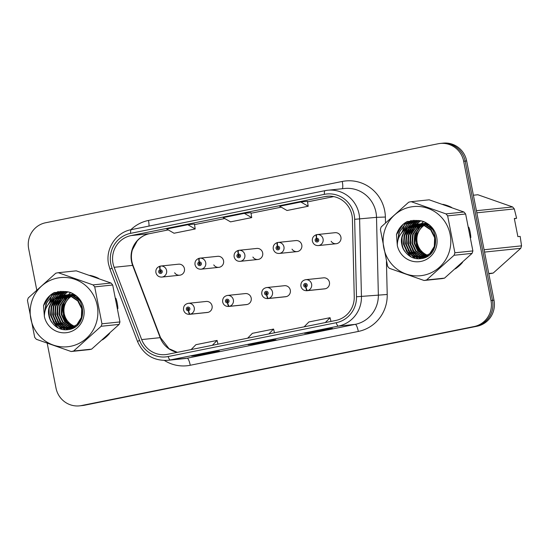<?xml version="1.0" encoding="UTF-8"?>
<svg xmlns="http://www.w3.org/2000/svg" width="549" height="549" viewBox="0 0 549 549"><rect width="100%" height="100%" fill="white"/><g stroke="black" fill="none" stroke-linecap="round" stroke-linejoin="round"><path stroke-width="0.82" d="M227.506 302.863A3.699 0.837 81.2 0 0 228.899 306.431A5.545 5.401 84.1 0 1 228.638 306.466L246.474 304.613A5.545 5.401 -95.9 0 0 251.195 298.032A5.545 5.401 -95.9 0 0 245.328 293.578L227.492 295.437A5.545 5.401 84.1 0 1 229.358 306.342A3.699 0.83 -103.9 0 1 227.663 302.835A1.846 1.798 -95.9 0 0 228.995 300.68A1.846 1.798 -95.9 0 0 226.874 299.226A1.846 1.798 -95.9 0 0 225.467 301.394A1.846 1.798 -95.9 0 0 227.506 302.863L227.341 301.765A0.741 0.721 84.1 0 1 226.524 301.181A0.741 0.721 84.1 0 1 227.156 300.303A0.741 0.721 84.1 0 1 227.403 301.758L227.663 302.835M266.629 294.991A3.699 0.837 81.2 0 0 268.022 298.56A5.545 5.401 84.1 0 1 267.754 298.594L285.59 296.741A5.545 5.401 -95.9 0 0 290.318 290.16A5.545 5.401 -95.9 0 0 284.444 285.706L266.608 287.559A5.545 5.401 84.1 0 1 268.482 298.464A3.699 0.83 -103.9 0 1 266.78 294.964A1.846 1.798 -95.9 0 0 268.118 292.809A1.846 1.798 -95.9 0 0 265.997 291.354A1.846 1.798 -95.9 0 0 264.584 293.523A1.846 1.798 -95.9 0 0 266.629 294.991L266.464 293.893A0.741 0.721 84.1 0 1 265.647 293.31A0.741 0.721 84.1 0 1 266.272 292.432A0.741 0.721 84.1 0 1 266.526 293.887L266.464 293.893M305.752 287.12A3.699 0.837 81.2 0 0 307.138 290.689A5.545 5.401 84.1 0 1 306.877 290.723L324.713 288.863A5.545 5.401 -95.9 0 0 329.434 282.282A5.545 5.401 -95.9 0 0 323.567 277.835L305.731 279.688A5.545 5.401 84.1 0 1 307.605 290.593A3.699 0.83 -103.9 0 1 305.903 287.086A1.846 1.798 -95.9 0 0 307.234 284.938A1.846 1.798 -95.9 0 0 305.114 283.476A1.846 1.798 -95.9 0 0 303.707 285.645A1.846 1.798 -95.9 0 0 305.752 287.12L305.58 286.022A0.741 0.721 84.1 0 1 304.764 285.432A0.741 0.721 84.1 0 1 305.395 284.554A0.741 0.721 84.1 0 1 305.642 286.008L305.903 287.086M188.389 310.734A3.699 0.837 81.2 0 0 189.776 314.303A5.545 5.401 84.1 0 1 189.515 314.337L207.35 312.484A5.545 5.401 -95.9 0 0 212.072 305.903A5.545 5.401 -95.9 0 0 206.204 301.456L188.369 303.309A5.545 5.401 84.1 0 1 190.242 314.213A3.699 0.83 -103.9 0 1 188.54 310.707A1.846 1.798 -95.9 0 0 189.872 308.552A1.846 1.798 -95.9 0 0 187.751 307.097A1.846 1.798 -95.9 0 0 186.344 309.265A1.846 1.798 -95.9 0 0 188.389 310.734L188.218 309.643A0.741 0.721 84.1 0 1 187.401 309.053A0.741 0.721 84.1 0 1 188.032 308.174A0.741 0.721 84.1 0 1 188.28 309.629L188.218 309.643M213.774 264.899A5.545 5.401 -95.9 0 0 223.553 260.761A5.545 5.401 -95.9 0 0 217.679 256.314L199.843 258.167A5.545 5.401 84.1 0 1 205.717 262.621A5.545 5.401 84.1 0 1 200.996 269.202C197.908 269.284 195.918 267.802 195.025 264.748C194.627 261.605 195.979 259.457 199.095 258.298A3.699 0.83 76.1 0 0 199.157 261.976A1.846 1.798 -95.9 0 0 197.818 264.124A1.846 1.798 -95.9 0 0 199.939 265.586A1.846 1.798 -95.9 0 0 201.353 263.417A1.846 1.798 -95.9 0 0 199.308 261.942L199.472 263.04A0.741 0.721 84.1 0 1 200.289 263.63A0.741 0.721 84.1 0 1 199.664 264.508A0.741 0.721 84.1 0 1 199.411 263.053L199.157 261.976M252.89 257.028A5.545 5.401 -95.9 0 0 262.669 252.89A5.545 5.401 -95.9 0 0 256.802 248.443L238.966 250.296A5.545 5.401 84.1 0 1 244.833 254.743A5.545 5.401 84.1 0 1 240.112 261.331C237.031 261.413 235.041 259.931 234.149 256.877C233.744 253.734 235.102 251.586 238.218 250.426A3.699 0.83 76.1 0 0 238.218 250.426A3.699 0.83 76.1 0 0 238.273 254.105A1.846 1.798 -95.9 0 0 236.942 256.253A1.846 1.798 -95.9 0 0 239.062 257.714A1.846 1.798 -95.9 0 0 240.469 255.546A1.846 1.798 -95.9 0 0 238.431 254.07L238.595 255.168A0.741 0.721 84.1 0 1 239.412 255.759A0.741 0.721 84.1 0 1 238.781 256.637A0.741 0.721 84.1 0 1 238.534 255.182L238.273 254.105M292.013 249.15A5.545 5.401 -95.9 0 0 301.792 245.019A5.545 5.401 -95.9 0 0 295.925 240.572L278.089 242.425A5.545 5.401 84.1 0 1 283.957 246.872A5.545 5.401 84.1 0 1 279.235 253.453C276.154 253.542 274.164 252.06 273.265 249.006C272.867 245.863 274.226 243.715 277.334 242.555A3.699 0.83 76.1 0 0 277.334 242.555A3.699 0.83 76.1 0 0 277.396 246.227A1.846 1.798 -95.9 0 0 276.065 248.381A1.846 1.798 -95.9 0 0 278.185 249.843A1.846 1.798 -95.9 0 0 279.592 247.668A1.846 1.798 -95.9 0 0 277.547 246.199L277.719 247.297A0.741 0.721 84.1 0 1 278.535 247.887A0.741 0.721 84.1 0 1 277.904 248.759A0.741 0.721 84.1 0 1 277.657 247.311L277.396 246.227M331.136 241.279A5.545 5.401 -95.9 0 0 340.915 237.147A5.545 5.401 -95.9 0 0 335.041 232.694L317.205 234.553A5.545 5.401 84.1 0 1 323.08 239A5.545 5.401 84.1 0 1 318.358 245.581C315.27 245.671 313.28 244.188 312.388 241.135C311.99 237.992 313.342 235.844 316.457 234.684A3.699 0.83 76.1 0 0 316.519 238.355A1.846 1.798 -95.9 0 0 315.181 240.51A1.846 1.798 -95.9 0 0 317.301 241.965A1.846 1.798 -95.9 0 0 318.715 239.796A1.846 1.798 -95.9 0 0 316.67 238.328L316.835 239.426A0.741 0.721 84.1 0 1 317.651 240.009A0.741 0.721 84.1 0 1 317.027 240.887A0.741 0.721 84.1 0 1 316.773 239.433L316.519 238.355M174.651 272.771A5.545 5.401 -95.9 0 0 184.43 268.639A5.545 5.401 -95.9 0 0 178.562 264.186L160.727 266.039A5.545 5.401 84.1 0 1 166.594 270.492A5.545 5.401 84.1 0 1 161.873 277.073C158.791 277.163 156.801 275.673 155.902 272.627C155.504 269.484 156.863 267.329 159.972 266.176A3.699 0.83 76.1 0 0 160.034 269.847A1.846 1.798 -95.9 0 0 158.702 272.002A1.846 1.798 -95.9 0 0 160.823 273.457A1.846 1.798 -95.9 0 0 162.23 271.288A1.846 1.798 -95.9 0 0 160.184 269.813L160.356 270.911A0.741 0.721 84.1 0 1 161.173 271.501A0.741 0.721 84.1 0 1 160.541 272.379A0.741 0.721 84.1 0 1 160.294 270.925L160.034 269.847M49.472 316.986A35.493 34.566 -95.9 0 0 49.808 318.544A35.493 34.566 -95.9 0 1 49.472 316.986A35.493 34.566 -95.9 0 1 48.861 312.319A35.493 34.566 -95.9 0 0 49.472 316.986M102.437 339.872A35.493 34.566 -95.9 0 0 109.594 333.428A35.493 34.566 -95.9 0 1 102.437 339.872M117.898 308.579A35.493 34.566 -95.9 0 0 117.26 303.343A35.493 34.566 -95.9 0 0 115.873 298.265A35.493 34.566 -95.9 0 1 117.26 303.343A35.493 34.566 -95.9 0 1 117.898 308.579M402.403 245.966A35.493 34.566 -95.9 0 0 402.746 247.524A35.493 34.566 -95.9 0 1 402.403 245.966A35.493 34.566 -95.9 0 1 401.799 241.299A35.493 34.566 -95.9 0 0 402.403 245.966M455.368 268.845A35.493 34.566 -95.9 0 0 462.526 262.408A35.493 34.566 -95.9 0 1 455.368 268.845M470.829 237.559A35.493 34.566 -95.9 0 0 470.198 232.323A35.493 34.566 -95.9 0 0 468.812 227.245A35.493 34.566 -95.9 0 1 470.198 232.323A35.493 34.566 -95.9 0 1 470.829 237.559M113.005 263.348A23.662 23.044 84.1 0 1 131.046 235.59L324.816 196.597A23.662 23.044 84.1 0 1 326.923 196.274A23.662 23.044 84.1 0 1 352.417 219.36L354.249 296.81A23.662 23.044 84.1 0 1 335.762 320.465L167.692 354.29A23.662 23.044 84.1 0 1 165.585 354.613A23.662 23.044 84.1 0 1 141.676 339.584L114.137 267.308A23.662 23.044 84.1 0 1 113.005 263.348M110.816 263.788A25.954 25.281 -95.9 0 0 112.058 268.138L139.597 340.414A25.954 25.281 -95.9 0 0 168.138 356.541L336.201 322.716A25.954 25.281 -95.9 0 0 356.486 296.762L354.647 219.319A25.954 25.281 -95.9 0 0 324.377 194.346L130.607 233.339A25.954 25.281 -95.9 0 0 110.816 263.788M47.228 343.365L55.998 388.061A22.18 21.603 -95.9 0 0 79.481 405.862L82.48 405.546A22.18 21.603 -95.9 0 0 84.457 405.251L477.074 326.236A22.18 21.603 -95.9 0 0 493.99 300.214L466.664 160.939L465.168 161.097A22.18 21.603 -95.9 0 0 441.684 143.296A22.18 21.603 -95.9 0 1 465.168 161.097L492.487 300.372L465.168 161.097L463.665 161.248A22.18 21.603 -95.9 0 0 440.188 143.454A22.18 21.603 -95.9 0 0 438.212 143.749L45.588 222.764A22.18 21.603 -95.9 0 0 28.672 248.786L36.742 289.893M477.074 326.236L475.571 326.394A22.18 21.603 -95.9 0 0 492.487 300.372A22.18 21.603 -95.9 0 1 475.571 326.394L82.954 405.402L474.075 326.552A22.18 21.603 -95.9 0 0 490.991 300.529L463.665 161.248M80.978 405.704A22.18 21.603 -95.9 0 0 82.954 405.402A22.18 21.603 -95.9 0 1 80.978 405.704M194.449 224.047L187.847 224.726L166.663 228.988L174.033 233.236L195.218 228.974L194.449 224.04M98.703 278.453A35.493 34.566 -95.9 0 0 89.899 275.365A35.493 34.566 -95.9 0 1 98.703 278.453M52.807 293.392A35.493 34.566 -95.9 0 0 49.465 303A35.493 34.566 -95.9 0 1 52.807 293.392M451.635 207.433A35.493 34.566 -95.9 0 0 442.837 204.338A35.493 34.566 -95.9 0 1 451.635 207.433M405.738 222.372A35.493 34.566 -95.9 0 0 402.396 231.98A35.493 34.566 -95.9 0 1 405.738 222.372M79.481 405.862A22.18 21.603 -95.9 0 0 81.451 405.56L474.075 326.552M212.786 351.813L219.449 351.12L198.264 355.381L191.601 356.075L212.786 351.813M325.77 329.077L332.433 328.384L311.249 332.646L304.585 333.339L325.77 329.077M269.278 340.449L275.941 339.756L254.757 344.017L248.093 344.71L269.278 340.449L248.121 344.703A5.915 1.338 -101.4 0 1 248.093 344.71M300.831 201.991L279.647 206.252L287.017 210.5L308.202 206.239L307.433 201.305L300.831 201.991L308.202 206.239M244.339 213.355L223.155 217.617L230.525 221.865L251.71 217.603L250.941 212.669L244.339 213.355L251.71 217.603M254.757 344.017L254.633 343.393M311.249 332.646L311.125 332.021M325.783 329.077L304.613 333.339A5.915 1.338 -101.4 0 1 304.613 333.339A5.915 1.338 -101.4 0 1 304.585 333.339M198.264 355.381L198.141 354.764M187.847 224.726L195.218 228.974M268.825 333.936L273.574 329.064L252.389 333.325L247.64 338.205M273.574 329.064L274.466 332.804M212.333 345.307L217.081 340.435L195.897 344.697L191.148 349.569M217.081 340.435L217.974 344.175M325.317 322.572L330.066 317.693L308.881 321.961L304.132 326.833M330.066 317.693L330.958 321.433M466.664 160.939A22.18 21.603 -95.9 0 0 443.187 143.138L440.188 143.454M160.342 266.135L159.999 266.169A3.699 0.83 76.1 0 0 159.972 266.176M160.946 272.201A0.741 0.721 84.1 0 1 160.823 271M160.184 269.813A3.699 0.837 -98.8 0 1 160.452 266.08A3.699 0.837 -98.8 0 1 160.466 266.073A5.545 5.401 84.1 0 1 160.727 266.039L160.452 266.08M188.588 309.464A0.741 0.721 84.1 0 1 188.465 308.27M208.078 312.354L190.242 314.213M207.611 312.45L189.776 314.303M188.28 309.629L188.54 310.707M199.459 258.263L199.122 258.298A3.699 0.83 76.1 0 0 199.095 258.298M200.062 264.323A0.741 0.721 84.1 0 1 199.939 263.129M199.308 261.942A3.699 0.837 -98.8 0 1 199.575 258.202A3.699 0.837 -98.8 0 1 199.582 258.202A5.545 5.401 84.1 0 1 199.843 258.167L199.575 258.202M239.186 256.452A0.741 0.721 84.1 0 1 239.062 255.258M238.431 254.07A3.699 0.837 -98.8 0 1 238.698 250.33A3.699 0.837 -98.8 0 1 238.705 250.33A5.545 5.401 84.1 0 1 238.966 250.296L238.698 250.33M278.309 248.58A0.741 0.721 84.1 0 1 278.185 247.386M277.705 242.514L277.362 242.548M277.547 246.199A3.699 0.837 -98.8 0 1 277.815 242.459A3.699 0.837 -98.8 0 1 277.828 242.459A5.545 5.401 84.1 0 1 278.089 242.425L277.815 242.459M316.821 234.643L316.485 234.677A3.699 0.83 76.1 0 0 316.457 234.684M317.425 240.709A0.741 0.721 84.1 0 1 317.301 239.515M316.67 238.328A3.699 0.837 -98.8 0 1 316.938 234.588A3.699 0.837 -98.8 0 1 316.945 234.588A5.545 5.401 84.1 0 1 317.205 234.553L316.938 234.588M227.711 301.593A0.741 0.721 84.1 0 1 227.581 300.399M247.194 304.482L229.358 306.342M246.734 304.578L228.899 306.431M266.828 293.722A0.741 0.721 84.1 0 1 266.704 292.521M286.317 296.611L268.482 298.464M285.857 296.707L268.022 298.56M266.526 293.887L266.78 294.964M305.951 285.844A0.741 0.721 84.1 0 1 305.827 284.65M325.44 288.74L307.605 290.593M324.974 288.836L307.138 290.689M74.101 294.827A16.902 16.463 -95.9 0 0 73.525 295.088M73.271 295.204A16.902 16.463 -95.9 0 0 72.516 295.595M72.269 295.739A16.902 16.463 -95.9 0 0 71.521 296.199M71.274 296.364A16.902 16.463 -95.9 0 0 64.048 312.395A16.902 16.463 -95.9 0 0 74.767 326.319M75.048 326.422A16.902 16.463 -95.9 0 0 75.584 326.607M70.718 346.275A34.752 33.846 -95.9 0 0 97.221 305.498A34.752 33.846 -95.9 0 0 57.343 278.082A34.752 33.846 -95.9 0 0 30.84 318.859A34.752 33.846 -95.9 0 0 70.718 346.275M91.621 349.137A39.926 38.89 -95.9 0 1 90.379 349.411A39.926 38.89 -95.9 0 1 89.123 349.638L71.137 351.511A39.926 38.89 -95.9 0 0 72.386 351.278A39.926 38.89 -95.9 0 0 73.635 351.01L91.621 349.137L119.133 324.411A39.926 38.89 -95.9 0 0 119.943 321.934L112.696 285.006A39.926 38.89 -95.9 0 0 111.015 283.037L76.256 270.835L58.269 272.709L93.028 284.904L111.015 283.037M119.133 324.411L101.14 326.278L73.635 351.01M101.14 326.278A39.926 38.89 -95.9 0 0 101.956 323.807L119.943 321.934M112.696 285.006L94.709 286.88L101.956 323.807M94.709 286.88A39.926 38.89 -95.9 0 0 93.028 284.904M58.269 272.709A39.926 38.89 -95.9 0 0 57.021 272.935A39.926 38.89 -95.9 0 0 55.772 273.21L28.267 297.935A39.926 38.89 -95.9 0 0 27.45 300.413L34.697 337.34A39.926 38.89 -95.9 0 0 36.378 339.309L71.137 351.511M73.937 294.717L73.209 295.019M72.955 295.129L72.187 295.499M71.933 295.637L71.178 296.069M70.924 296.227L68.81 297.812L63.91 305.086L63.204 313.836L66.813 321.707L74.101 326.73M74.376 326.82L75.007 327.005M72.893 294.573L72.118 294.827M71.864 294.923L71.089 295.238M70.835 295.348L70.073 295.719M69.819 295.856L66.69 298.032L61.797 305.313L61.083 314.055L64.7 321.927L71.617 326.827L73.086 327.279M73.36 327.341L74.184 327.513M73.168 294.6L72.393 294.868M72.132 294.971L71.363 295.293M71.109 295.417L70.347 295.801M70.094 295.938L67.218 297.977L62.325 305.258L61.612 314.001L65.228 321.872L73.34 327.149M73.614 327.218L74.396 327.396M72.866 294.298L72.084 294.449M71.823 294.511L71.041 294.717M70.78 294.792L70.004 295.046M69.744 295.142L68.975 295.458M68.721 295.568L64.576 298.251L59.676 305.532L58.969 314.275L62.579 322.146L69.503 327.046L72.063 327.732M72.338 327.78L73.147 327.883M73.134 294.291L72.351 294.456M72.091 294.518L71.308 294.738M71.047 294.82L70.272 295.088M70.018 295.19L69.249 295.513M68.996 295.637L65.105 298.196L60.212 305.477L59.498 314.22L63.108 322.091L70.032 326.991L72.317 327.623M72.592 327.678L73.408 327.801M70.752 294.518L69.963 294.669M69.702 294.731L68.92 294.937M68.659 295.012L67.884 295.266M67.63 295.362L62.456 298.471L57.563 305.752L56.849 314.495L60.465 322.366L67.383 327.266L71.034 328.103M71.301 328.13L72.111 328.185M72.379 328.192L72.942 328.192M71.02 294.511L70.231 294.676M69.97 294.738L69.188 294.957M68.934 295.039L68.158 295.307M67.898 295.41L62.984 298.416L58.091 305.697L57.377 314.44L60.994 322.311L67.918 327.211L71.295 328.021M71.562 328.048L72.372 328.117M72.64 328.13L73.051 328.137M68.632 294.738L67.85 294.895M67.589 294.95L66.806 295.156M66.546 295.232L60.342 298.69L55.442 305.971L54.735 314.714L58.345 322.592L65.269 327.485L69.998 328.405M70.265 328.412L71.068 328.405M71.329 328.391L72.832 328.24M68.9 294.731L68.117 294.895M67.856 294.957L67.074 295.177M66.813 295.259L60.87 298.635L55.977 305.917L55.264 314.659L58.873 322.531L65.798 327.43L70.258 328.336M70.526 328.35L71.329 328.357M71.596 328.35L72.393 328.302M72.125 328.329L72.791 328.261M66.518 294.957L65.729 295.115M65.468 295.17L58.221 298.91L53.328 306.191L52.615 314.934L56.231 322.812L63.149 327.705L68.948 328.625M69.215 328.611L74.259 327.478M66.786 294.95L65.997 295.115M65.736 295.184L58.75 298.855L53.857 306.136L53.143 314.879L56.76 322.757L63.684 327.65L69.208 328.577M69.476 328.57L70.272 328.522M70.011 328.549L73.587 327.863M64.398 295.184L56.108 299.136L51.215 306.411L50.501 315.153L54.111 323.032L61.035 327.931L69.366 328.542L76.826 324.72L81.369 317.473L81.726 308.771L77.759 300.927L70.485 296.069L63.341 295.259L61.804 295.492L53.98 299.356C47.207 306.733 46.651 314.598 52.333 322.963L52.622 323.313C56.732 328.295 61.893 330.409 68.097 329.668C89.823 327.197 86.049 291.196 64.281 291.526L54.097 292.651C48.868 295.534 45.347 299.878 43.536 305.669L44.387 316.588A20.656 20.121 -95.9 0 0 68.007 332.447A20.656 20.121 -95.9 0 0 84.066 310.37A20.656 20.121 -95.9 0 0 64.281 291.526M64.665 295.17L56.636 299.081L51.743 306.356L51.03 315.099L54.639 322.977L61.563 327.877L68.158 328.741M67.891 328.769L69.895 328.487L77.354 324.665L81.897 317.418L82.254 308.716L78.287 300.873L71.013 296.014L63.341 295.259M63.602 295.232L62.332 295.437C50.158 297.277 44.359 313.85 52.333 322.963M73.243 294.291L71.802 294.374L73.134 294.257M71.802 294.374L71.013 294.477M72.07 294.353L71.281 294.463M73.895 294.689L68.9 294.696M73.655 294.538L69.689 294.593M69.956 294.573L69.16 294.683M75.673 295.986L66.779 294.916M75.069 295.513L67.575 294.813M67.836 294.792L67.047 294.902M79.873 300.708L72.598 295.849L64.665 295.136M78.486 298.8L73.134 295.794L65.455 295.039M65.722 295.012L64.926 295.122M66.402 321.192A20.656 20.121 -95.9 0 0 70.752 326.195M71.5 326.785A20.656 20.121 -95.9 0 0 72.55 327.527M44.387 316.588C44.38 309.19 47.578 303.446 53.98 299.356M67.575 292.013L63.519 295.355M63.423 295.451L62.943 295.98M62.689 296.268L61.557 297.716M61.008 298.519L58.619 303.329M57.597 307.378L57.686 314.879L58.784 318.839M60.568 322.489L63.684 326.49M64.329 327.115L65.605 328.213M65.873 328.419L66.374 328.789M66.456 328.851L67.767 329.709M66.251 291.752L61.399 295.575M61.31 295.671L60.822 296.206M60.575 296.494L59.443 297.935M58.894 298.738L56.506 303.549M55.476 307.598L55.566 315.099L56.671 319.058M58.448 322.709L61.563 326.71M62.209 327.334L63.492 328.432M63.759 328.638L65.482 329.825M64.851 291.574L58.709 296.426M58.455 296.714L57.322 298.155M56.773 298.958L54.385 303.769M53.363 307.817L53.452 315.318L54.55 319.278M56.334 322.936L59.45 326.93M60.095 327.554L62.545 329.517M63.464 291.423L58.523 294.71L55.209 298.382M54.66 299.178L52.272 303.988M51.242 308.037L51.331 315.538L52.436 319.504M54.214 323.155L58.29 328.062M62.044 291.32L56.403 294.93L51.565 301.037M49.129 308.257L49.218 315.757L50.323 319.738M60.438 291.327L54.289 295.149L47.832 305.031M58.379 291.519L52.169 295.369L46.493 303.199L44.634 312.896M54.838 292.384L50.055 295.595L43.536 305.669M67.41 291.979L63.21 295.424M63.108 295.54L62.559 296.144M62.277 296.474L61.028 298.114M60.431 299.04L57.844 304.997M59.491 321.069L63.039 326.127M63.759 326.854L65.18 328.11M65.482 328.35L66.052 328.776M66.155 328.851L67.506 329.736M66.079 291.725L61.097 295.643M60.987 295.76L60.438 296.364M60.164 296.693L58.915 298.333M58.311 299.26L55.73 305.217M57.377 321.289L60.925 326.346M61.639 327.074L63.066 328.329M63.368 328.57L65.159 329.819M64.665 291.56L60.369 294.518L58.324 296.584M58.05 296.913L56.794 298.56M56.197 299.479L53.61 305.436M55.257 321.508L58.805 326.566M59.525 327.293L62.106 329.421M63.293 291.402L58.256 294.738L54.68 298.78M54.077 299.699L51.496 305.663M53.143 321.728L57.583 327.684M61.859 291.313L56.142 294.957L51.119 301.408M60.212 291.334L54.022 295.177L47.358 305.738M58.057 291.574L51.908 295.396L45.951 303.899L44.455 314.316M427.04 223.807A16.902 16.463 -95.9 0 0 426.456 224.061M426.209 224.184A16.902 16.463 -95.9 0 0 425.454 224.575M425.201 224.713A16.902 16.463 -95.9 0 0 424.459 225.172M424.205 225.337A16.902 16.463 -95.9 0 0 416.986 241.368A16.902 16.463 -95.9 0 0 427.698 255.299M427.98 255.402A16.902 16.463 -95.9 0 0 428.515 255.58M423.65 275.248A34.752 33.846 -95.9 0 0 450.153 234.478A34.752 33.846 -95.9 0 0 410.275 207.062A34.752 33.846 -95.9 0 0 383.772 247.832A34.752 33.846 -95.9 0 0 423.65 275.248M444.553 278.117A39.926 38.89 -95.9 0 1 443.311 278.384A39.926 38.89 -95.9 0 1 442.055 278.618L424.068 280.484A39.926 38.89 -95.9 0 0 425.324 280.258A39.926 38.89 -95.9 0 0 426.566 279.983L444.553 278.117L472.065 253.384A39.926 38.89 -95.9 0 0 472.881 250.914L465.634 213.986A39.926 38.89 -95.9 0 0 463.946 212.01L429.194 199.815L411.208 201.682L445.96 213.884L463.946 212.01M472.065 253.384L454.078 255.258L426.566 279.983M454.078 255.258A39.926 38.89 -95.9 0 0 454.888 252.78L472.881 250.914M465.634 213.986L447.648 215.853L454.888 252.78M447.648 215.853A39.926 38.89 -95.9 0 0 445.96 213.884M411.208 201.682A39.926 38.89 -95.9 0 0 409.952 201.915A39.926 38.89 -95.9 0 0 408.71 202.19L381.198 226.915A39.926 38.89 -95.9 0 0 380.382 229.393L387.628 266.313A39.926 38.89 -95.9 0 0 389.316 268.289L424.068 280.484M426.875 223.697L426.141 223.992M425.887 224.109L425.125 224.479M424.871 224.61L424.109 225.049M423.862 225.2L421.742 226.792L416.849 234.066L416.135 242.809L419.745 250.687L427.033 255.71M427.307 255.8L427.946 255.985M425.832 223.546L425.056 223.807M424.796 223.903L424.027 224.212M423.773 224.328L423.005 224.699M422.751 224.829L419.628 227.012L414.728 234.286L414.021 243.029L417.631 250.907L424.555 255.807L426.017 256.253M426.292 256.321L427.115 256.486M426.099 223.573L425.324 223.848M425.07 223.944L424.302 224.273M424.041 224.39L423.279 224.774M423.025 224.918L420.157 226.957L415.257 234.231L414.55 242.974L418.16 250.852L426.271 256.129M426.552 256.198L427.328 256.376M425.804 223.278L425.015 223.429M424.754 223.491L423.972 223.69M423.711 223.772L422.936 224.026M422.682 224.122L421.906 224.431M421.653 224.548L417.508 227.231L412.615 234.505L411.901 243.255L415.518 251.126L422.435 256.026L425.001 256.712M425.269 256.754L426.086 256.863M426.072 223.271L425.283 223.436M425.022 223.498L424.24 223.718M423.986 223.793L423.21 224.067M422.95 224.164L422.181 224.493M421.927 224.61L418.036 227.176L413.143 234.45L412.429 243.193L416.046 251.071L422.963 255.971L425.255 256.603M425.53 256.658L426.347 256.774M423.684 223.498L422.902 223.649M422.641 223.711L421.858 223.91M421.598 223.992L420.822 224.246M420.561 224.342L415.394 227.451L410.494 234.725L409.787 243.475L413.397 251.346L420.321 256.246L423.965 257.083M424.24 257.11L425.05 257.158M425.317 257.165L425.873 257.165M423.952 223.491L423.169 223.656M422.908 223.718L422.126 223.937M421.865 224.013L421.09 224.287M420.836 224.383L415.922 227.396L411.029 234.67L410.316 243.42L413.925 251.291L420.85 256.191L424.226 257.001M424.501 257.028L425.303 257.09M425.578 257.104L425.983 257.11M421.57 223.718L420.781 223.868M420.52 223.93L419.738 224.129M419.477 224.212L413.273 227.67L408.381 234.945L407.667 243.694L411.283 251.566L418.201 256.465L422.929 257.378M423.197 257.385L424 257.378M424.267 257.371L425.77 257.213M421.838 223.711L421.049 223.875M420.788 223.937L420.006 224.157M419.752 224.232L413.802 227.615L408.909 234.89L408.195 243.639L411.812 251.511L418.736 256.41L423.19 257.309M423.457 257.323L424.26 257.33M424.528 257.323L425.324 257.275M425.063 257.309L425.722 257.234A21.15 20.601 -95.9 0 1 425.619 257.172M419.45 223.937L418.667 224.088M418.407 224.15L411.16 227.89L406.26 235.164L405.553 243.914L409.163 251.785L416.087 256.685L421.886 257.598M422.147 257.591L427.197 256.458M419.717 223.93L418.935 224.095M418.674 224.157L411.688 227.835L406.795 235.109L406.082 243.859L409.691 251.73L416.616 256.63L422.147 257.55M422.414 257.543L423.21 257.495M422.943 257.529L426.518 256.836M417.336 224.157L409.039 228.109L404.146 235.391L403.433 244.133L407.049 252.005L413.967 256.905L422.298 257.522L429.757 253.693L434.3 246.453L434.664 237.744L430.697 229.907L423.416 225.049L416.272 224.232L414.735 224.466L406.919 228.336C400.139 235.706 399.59 243.578 405.265 251.936L405.56 252.286C409.671 257.268 414.824 259.389 421.035 258.641C442.762 256.177 438.98 220.176 417.219 220.506L407.035 221.624C401.799 224.514 398.279 228.851 396.474 234.649L397.325 245.561A20.656 20.121 -95.9 0 0 420.939 261.42A20.656 20.121 -95.9 0 0 437.004 239.343A20.656 20.121 -95.9 0 0 417.219 220.506M417.604 224.15L409.568 228.055L404.675 235.336L403.961 244.079L407.578 251.95L414.502 256.85L421.09 257.714M420.829 257.749L422.833 257.467L430.286 253.638L434.829 246.398L435.192 237.69L431.226 229.853L423.952 224.987L416.272 224.232M416.54 224.212L415.264 224.411C403.09 226.257 397.291 242.823 405.265 251.936M426.182 223.265L424.741 223.354L426.065 223.237M424.741 223.354L423.952 223.457M425.008 223.326L424.212 223.443M426.827 223.669L421.831 223.676M426.594 223.518L422.62 223.573M422.888 223.546L422.099 223.663M428.604 224.966L419.717 223.896M428 224.493L420.507 223.793M420.774 223.766L419.978 223.882M432.811 229.681L425.537 224.822L417.597 224.116M431.418 227.773L426.065 224.767L418.393 224.013M418.654 223.985L417.864 224.102M419.34 250.166A20.656 20.121 -95.9 0 0 423.691 255.168M424.432 255.759A20.656 20.121 -95.9 0 0 425.489 256.5M397.325 245.561C397.318 238.163 400.516 232.419 406.919 228.336M420.507 220.993L416.451 224.328M416.362 224.424L415.874 224.96M415.627 225.248L414.488 226.696M413.946 227.492L411.558 232.302M410.528 236.351L410.618 243.859L411.723 247.819M413.5 251.469L416.616 255.47M417.261 256.095L418.544 257.186M418.812 257.399L419.312 257.769M419.395 257.831L420.699 258.689M419.182 220.725L414.337 224.548M414.248 224.651L413.761 225.179M413.507 225.467L412.374 226.915M411.825 227.711L409.437 232.522M408.415 236.571L408.504 244.079L409.602 248.038M411.386 251.689L414.502 255.69M415.147 256.314L416.423 257.406M416.691 257.618L418.413 258.805M417.782 220.554L411.64 225.399M411.393 225.687L410.261 227.135M409.712 227.931L407.324 232.749M406.294 236.797L406.384 244.298L407.488 248.258M409.266 251.909L412.381 255.909M413.026 256.534L415.476 258.49M416.396 220.403L411.455 223.69L408.14 227.355M407.591 228.151L405.203 232.968M404.181 237.017L404.27 244.518L405.368 248.477M407.152 252.128L411.228 257.042M414.982 220.3L409.341 223.91L404.496 230.017M402.06 237.237L402.149 244.737L403.254 248.711M413.37 220.3L407.221 224.129L400.77 234.011M411.311 220.499L405.107 224.349L399.425 232.172L397.565 241.869M407.77 221.357L402.987 224.568L396.474 234.649M420.342 220.952L416.149 224.404M416.039 224.514L415.49 225.124M415.216 225.447L413.967 227.094M413.363 228.013L410.782 233.977M412.429 250.042L415.977 255.1M416.691 255.827L418.118 257.09M418.42 257.33L418.99 257.756M419.093 257.831L420.438 258.716M419.011 220.705L414.028 224.623M413.925 224.74L413.376 225.344M413.095 225.666L411.846 227.313M411.249 228.233L408.662 234.197M410.309 250.269L413.857 255.319M414.577 256.054L415.998 257.309M416.3 257.55L418.091 258.792M417.604 220.533L413.308 223.498L411.256 225.564M410.981 225.886L409.732 227.533M409.129 228.459L406.548 234.416M408.195 250.488L411.743 255.546M412.457 256.273L415.044 258.401M416.224 220.382L411.187 223.718L407.612 227.753M407.015 228.679L404.428 234.636M406.075 250.708L410.522 256.658M414.79 220.293L409.074 223.937L404.05 230.381M413.143 220.314L406.96 224.157L400.296 234.718M410.995 220.547L404.839 224.376L398.883 232.872L397.394 243.289M66.257 297.27L65.187 299.534M64.782 300.626L64.466 301.627A21.15 20.601 -95.9 0 0 63.162 314.234A21.15 20.601 -95.9 0 0 68.934 325.18M70.347 292.878L68.282 294.744M66.566 296.748L67.561 295.547M68.254 294.806L70.396 292.892M484.088 249.747L521.55 245.849L520.164 236.406L517.879 236.64L514.324 218.509L516.609 218.269L514.303 208.922A39.926 38.89 -95.9 0 0 512.622 206.952L477.863 194.751L473.389 195.218M516.609 218.269L514.365 218.742M476.429 210.713L512.622 206.952M514.303 208.922L476.841 212.82M488.754 273.519L493.228 273.052L520.733 248.326L484.547 252.087M520.733 248.326A39.926 38.89 -95.9 0 0 521.55 245.849M493.228 273.052A39.926 38.89 -95.9 0 1 490.731 273.553L488.795 273.752M419.189 226.25L418.118 228.508M417.714 229.606L417.405 230.607A21.15 20.601 -95.9 0 0 416.101 243.207A21.15 20.601 -95.9 0 0 421.865 254.153M423.286 221.851L421.213 223.718M419.498 225.728L420.5 224.52M421.193 223.786L423.334 221.871M131.046 235.59L149.548 233.668A23.662 23.044 -95.9 0 0 131.506 261.427A23.662 23.044 -95.9 0 0 132.638 265.387L160.178 337.662A23.662 23.044 -95.9 0 0 177.293 352.355M130.847 229.736A36.968 36.008 84.1 0 1 148.491 220.451L342.253 181.458A7.391 1.668 -101.4 0 1 342.295 188.732M342.253 181.458A36.968 36.008 84.1 0 1 384.677 210.624A36.968 36.008 84.1 0 1 385.377 217.033L385.515 222.77M354.647 219.319L376.511 217.342A29.577 28.809 -95.9 0 0 375.948 212.216A29.577 28.809 -95.9 0 0 344.648 188.485L327.746 190.242A29.577 28.809 84.1 0 1 359.609 219.099L361.448 296.549A29.577 28.809 84.1 0 1 338.335 326.12L170.265 359.945A7.391 1.668 -101.4 0 1 168.138 356.541M325.042 190.661L131.341 229.64A7.391 1.668 78.6 0 0 131.307 229.64C116.031 232.302 105.168 248.937 108.599 264.337L110.006 269.264A7.391 0.439 -20.9 0 1 112.058 268.138M336.201 322.716A7.391 1.668 78.6 0 0 338.335 326.12L355.237 324.363A29.577 28.809 -95.9 0 0 378.35 294.792L376.511 217.342L385.377 217.033M356.486 296.762L387.217 294.477A36.968 36.008 84.1 0 1 358.325 331.445L190.256 365.263A36.968 36.008 84.1 0 1 164.467 360.494M110.006 269.264L137.545 341.54A7.391 0.439 -20.9 0 1 139.597 340.414M190.256 365.263A7.391 1.668 -101.4 0 0 187.168 358.188L170.265 359.945A29.577 28.809 84.1 0 1 167.63 360.343L184.533 358.586A29.577 28.809 -95.9 0 0 187.168 358.188L355.237 324.363A7.391 1.668 -101.4 0 1 358.325 331.445M325.111 190.647A29.577 28.809 84.1 0 1 327.746 190.242L325.077 190.647A7.391 1.668 -101.4 0 1 325.111 190.647M324.377 194.346A7.391 1.668 -101.4 0 1 325.077 190.647L131.307 229.64A7.391 1.668 78.6 0 0 130.607 233.339M386.434 261.612L387.217 294.477M81.451 405.56L84.457 405.251M490.991 300.529L493.99 300.214M148.491 220.451A7.391 1.668 -101.4 0 1 148.985 226.085M324.816 196.597L329.05 196.158M307.522 201.881L333.723 196.604L307.522 201.874M281.232 207.165L251.03 213.245L281.239 207.165M224.74 218.536L194.538 224.61L224.747 218.536M168.248 229.901L149.548 233.668A13.306 3.006 -101.4 0 0 149.616 233.654A13.306 3.006 -101.4 0 0 149.678 233.641M114.137 267.308L132.638 265.387A13.306 0.796 159.1 0 1 133.002 265.435L160.541 337.71A13.306 0.796 159.1 0 0 160.178 337.662L141.676 339.584M69.874 326.079A21.15 20.601 -95.9 0 0 71.61 327.472M72.152 327.849A21.15 20.601 -95.9 0 0 72.509 328.076M422.812 255.059A21.15 20.601 -95.9 0 0 424.542 256.445M425.091 256.822A21.15 20.601 -95.9 0 0 425.441 257.056M137.545 341.54C143.447 354.668 153.48 360.94 167.63 360.343M160.541 337.71L169.044 348.718L177.375 352.341M133.002 265.435C131.108 260.301 130.888 255.12 132.357 249.877L137.195 240.949C140.606 237.099 144.744 234.663 149.616 233.654L168.255 229.907M212.799 351.813L191.628 356.075M179.708 275.221L161.873 277.073M188.369 303.309C184.869 304.064 183.263 306.253 183.551 309.89C184.34 312.868 186.331 314.351 189.515 314.337M218.825 267.342L200.996 269.202M257.948 259.471L240.112 261.331M297.071 251.6L279.235 253.453M336.187 243.729L318.358 245.581M227.492 295.437C223.992 296.186 222.386 298.382 222.668 302.019C223.464 304.997 225.454 306.479 228.638 306.466M266.608 287.559C263.115 288.314 261.509 290.51 261.791 294.147C262.587 297.126 264.577 298.608 267.754 298.594M305.731 279.688C302.231 280.443 300.626 282.639 300.914 286.269C301.703 289.248 303.693 290.73 306.877 290.723"/></g></svg>

